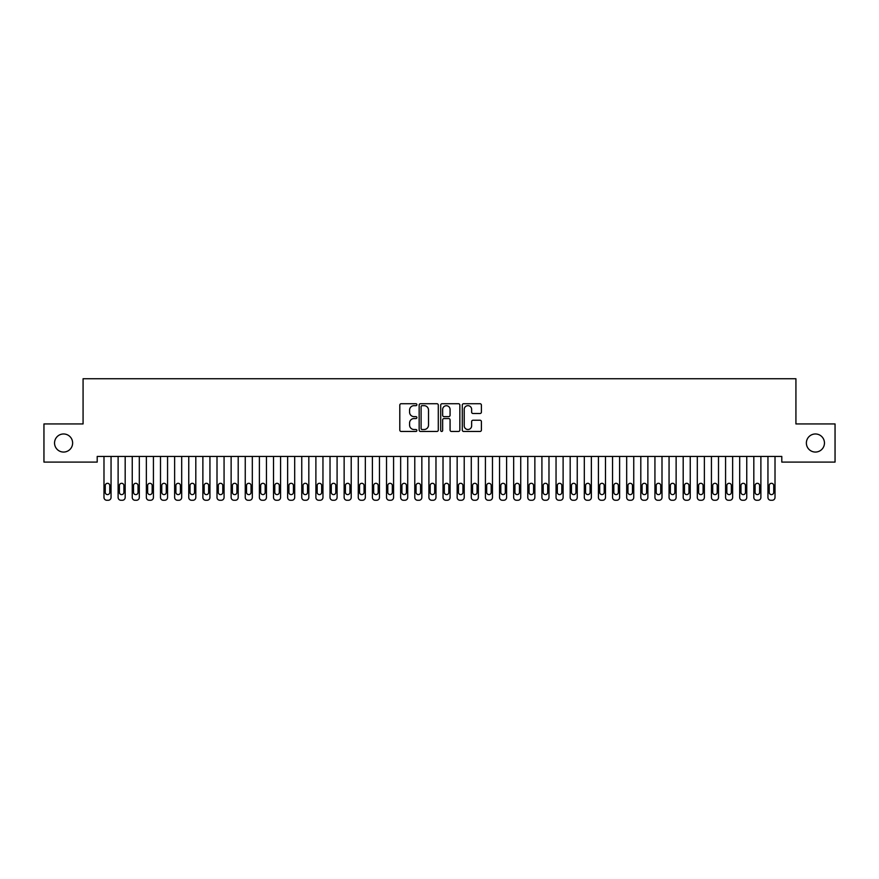 <?xml version="1.0" encoding="UTF-8"?>
<svg xmlns="http://www.w3.org/2000/svg" width="879" height="879" viewBox="0 0 879 879"><rect width="100%" height="100%" fill="white"/><g stroke="black" fill="none" stroke-linecap="round" stroke-linejoin="round"><path stroke-width="1.32" d="M416.899 404.692A0.967 0.967 0 0 0 415.932 403.725L401.198 403.725A1.384 1.384 0 0 0 399.802 405.109L399.802 430.073A1.384 1.384 0 0 0 401.198 431.457L415.932 431.457A0.967 0.967 0 0 0 416.899 430.49A0.967 0.967 0 0 0 415.932 429.512L414.02 429.512A4.439 4.439 0 0 1 409.581 425.073L409.581 422.997A4.439 4.439 0 0 1 414.02 418.558L415.932 418.558A0.967 0.967 0 0 0 416.899 417.591A0.967 0.967 0 0 0 415.932 416.624L414.02 416.624A4.439 4.439 0 0 1 409.581 412.185L409.581 410.097A4.439 4.439 0 0 1 414.02 405.669L415.932 405.669A0.967 0.967 0 0 0 416.899 404.692M806.373 443.016A9.043 9.043 0 0 0 815.415 452.059A9.043 9.043 0 0 0 824.458 443.016A9.043 9.043 0 0 0 815.415 433.973A9.043 9.043 0 0 0 806.373 443.016M54.542 443.016A9.043 9.043 0 0 0 63.585 452.059A9.043 9.043 0 0 0 72.627 443.016A9.043 9.043 0 0 0 63.585 433.973A9.043 9.043 0 0 0 54.542 443.016M480.022 413.504A1.384 1.384 0 0 0 481.406 412.108L481.406 405.109A1.384 1.384 0 0 0 480.022 403.725L463.662 403.725A1.384 1.384 0 0 0 462.277 405.109L462.277 430.073A1.384 1.384 0 0 0 463.662 431.457L480.022 431.457A1.384 1.384 0 0 0 481.406 430.073L481.406 421.612A1.384 1.384 0 0 0 480.022 420.228L473.023 420.228A1.384 1.384 0 0 0 471.638 421.612L471.638 425.81A3.714 3.714 0 0 1 467.925 429.512A3.714 3.714 0 0 1 464.222 425.81L464.222 409.372A3.714 3.714 0 0 1 467.925 405.669A3.714 3.714 0 0 1 471.638 409.372L471.638 412.108A1.384 1.384 0 0 0 473.023 413.504L480.022 413.504M781.794 456.443L97.206 456.443L97.206 462.09L43.95 462.09L43.95 423.942L83.076 423.942L83.076 378.739L795.924 378.739L795.924 423.942L835.05 423.942L835.05 462.09L781.794 462.09L781.794 456.443M438.291 405.109A1.384 1.384 0 0 0 436.896 403.725L420.536 403.725A1.384 1.384 0 0 0 419.151 405.109L419.151 430.073A1.384 1.384 0 0 0 420.536 431.457L436.896 431.457A1.384 1.384 0 0 0 438.291 430.073L438.291 405.109M442.104 403.725L458.464 403.725A1.384 1.384 0 0 1 459.849 405.109L459.849 430.073A1.384 1.384 0 0 1 458.464 431.457L451.454 431.457A1.384 1.384 0 0 1 450.07 430.073L450.07 419.942A1.384 1.384 0 0 0 448.686 418.558L444.038 418.558A1.384 1.384 0 0 0 442.653 419.942L442.653 430.49A0.967 0.967 0 0 1 441.687 431.457A0.967 0.967 0 0 1 440.709 430.49L440.709 405.109A1.384 1.384 0 0 1 442.104 403.725M422.063 405.669A0.967 0.967 0 0 0 421.096 406.636L421.096 428.545A0.967 0.967 0 0 0 422.063 429.512L424.074 429.512A4.439 4.439 0 0 0 428.512 425.073L428.512 410.097A4.439 4.439 0 0 0 424.074 405.669L422.063 405.669M450.07 409.438A3.714 3.714 0 0 0 446.367 405.735A3.714 3.714 0 0 0 442.653 409.438L442.653 415.229A1.384 1.384 0 0 0 444.038 416.624L448.686 416.624A1.384 1.384 0 0 0 450.07 415.229L450.07 409.438M111.051 456.443L111.051 497.437A2.824 2.824 0.6 0 1 108.227 500.261L106.809 500.261A2.824 2.824 0.6 0 1 103.986 497.437L103.986 456.443M109.776 492.35L109.776 485.571A2.263 2.263 0.6 0 0 107.524 483.307A2.263 2.263 0.6 0 0 105.26 485.571L105.26 492.35A2.263 2.263 0.6 0 0 107.524 494.613A2.263 2.263 0.6 0 0 109.776 492.35M125.181 456.443L125.181 497.437A2.824 2.824 0.6 0 1 122.357 500.261L120.939 500.261A2.824 2.824 0.6 0 1 118.116 497.437L118.116 456.443M123.906 492.35L123.906 485.571A2.263 2.263 0.6 0 0 121.643 483.307A2.263 2.263 0.6 0 0 119.39 485.571L119.39 492.35A2.263 2.263 0.6 0 0 121.643 494.613A2.263 2.263 0.6 0 0 123.906 492.35M139.311 456.443L139.311 497.437A2.824 2.824 0.6 0 1 136.476 500.261L135.069 500.261A2.824 2.824 0.6 0 1 132.246 497.437L132.246 456.443M138.036 492.35L138.036 485.571A2.263 2.263 0.6 0 0 135.773 483.307A2.263 2.263 0.6 0 0 133.509 485.571L133.509 492.35A2.263 2.263 0.6 0 0 135.773 494.613A2.263 2.263 0.6 0 0 138.036 492.35M153.429 456.443L153.429 497.437A2.824 2.824 0.6 0 1 150.606 500.261L149.199 500.261A2.824 2.824 0.6 0 1 146.364 497.437L146.364 456.443M152.166 492.35L152.166 485.571A2.263 2.263 0.6 0 0 149.902 483.307A2.263 2.263 0.6 0 0 147.639 485.571L147.639 492.35A2.263 2.263 0.6 0 0 149.902 494.613A2.263 2.263 0.6 0 0 152.166 492.35M167.559 456.443L167.559 497.437A2.824 2.824 0.6 0 1 164.736 500.261L163.318 500.261A2.824 2.824 0.6 0 1 160.494 497.437L160.494 456.443M166.285 492.35L166.285 485.571A2.263 2.263 0.6 0 0 164.032 483.307A2.263 2.263 0.6 0 0 161.769 485.571L161.769 492.35A2.263 2.263 0.6 0 0 164.032 494.613A2.263 2.263 0.6 0 0 166.285 492.35M181.689 456.443L181.689 497.437A2.824 2.824 0.6 0 1 178.866 500.261L177.448 500.261A2.824 2.824 0.6 0 1 174.624 497.437L174.624 456.443M180.415 492.35L180.415 485.571A2.263 2.263 0.6 0 0 178.151 483.307A2.263 2.263 0.6 0 0 175.899 485.571L175.899 492.35A2.263 2.263 0.6 0 0 178.151 494.613A2.263 2.263 0.6 0 0 180.415 492.35M195.808 456.443L195.808 497.437A2.824 2.824 0.6 0 1 192.984 500.261L191.578 500.261A2.824 2.824 0.6 0 1 188.754 497.437L188.754 456.443M194.545 492.35L194.545 485.571A2.263 2.263 0.6 0 0 192.281 483.307A2.263 2.263 0.6 0 0 190.018 485.571L190.018 492.35A2.263 2.263 0.6 0 0 192.281 494.613A2.263 2.263 0.6 0 0 194.545 492.35M209.938 456.443L209.938 497.437A2.824 2.824 0.6 0 1 207.114 500.261L205.697 500.261A2.824 2.824 0.6 0 1 202.873 497.437L202.873 456.443M208.664 492.35L208.664 485.571A2.263 2.263 0.6 0 0 206.411 483.307A2.263 2.263 0.6 0 0 204.148 485.571L204.148 492.35A2.263 2.263 0.6 0 0 206.411 494.613A2.263 2.263 0.6 0 0 208.664 492.35M224.068 456.443L224.068 497.437A2.824 2.824 0.6 0 1 221.244 500.261L219.827 500.261A2.824 2.824 0.6 0 1 217.003 497.437L217.003 456.443M222.794 492.35L222.794 485.571A2.263 2.263 0.6 0 0 220.53 483.307A2.263 2.263 0.6 0 0 218.278 485.571L218.278 492.35A2.263 2.263 0.6 0 0 220.53 494.613A2.263 2.263 0.6 0 0 222.794 492.35M238.198 456.443L238.198 497.437A2.824 2.824 0.6 0 1 235.363 500.261L233.957 500.261A2.824 2.824 0.6 0 1 231.133 497.437L231.133 456.443M236.923 492.35L236.923 485.571A2.263 2.263 0.6 0 0 234.66 483.307A2.263 2.263 0.6 0 0 232.397 485.571L232.397 492.35A2.263 2.263 0.6 0 0 234.66 494.613A2.263 2.263 0.6 0 0 236.923 492.35M252.317 456.443L252.317 497.437A2.824 2.824 0.6 0 1 249.493 500.261L248.087 500.261A2.824 2.824 0.6 0 1 245.252 497.437L245.252 456.443M251.053 492.35L251.053 485.571A2.263 2.263 0.6 0 0 248.79 483.307A2.263 2.263 0.6 0 0 246.527 485.571L246.527 492.35A2.263 2.263 0.6 0 0 248.79 494.613A2.263 2.263 0.6 0 0 251.053 492.35M266.447 456.443L266.447 497.437A2.824 2.824 0.6 0 1 263.623 500.261L262.206 500.261A2.824 2.824 0.6 0 1 259.382 497.437L259.382 456.443M265.172 492.35L265.172 485.571A2.263 2.263 0.6 0 0 262.92 483.307A2.263 2.263 0.6 0 0 260.656 485.571L260.656 492.35A2.263 2.263 0.6 0 0 262.92 494.613A2.263 2.263 0.6 0 0 265.172 492.35M280.577 456.443L280.577 497.437A2.824 2.824 0.6 0 1 277.753 500.261L276.336 500.261A2.824 2.824 0.6 0 1 273.512 497.437L273.512 456.443M279.302 492.35L279.302 485.571A2.263 2.263 0.6 0 0 277.039 483.307A2.263 2.263 0.6 0 0 274.786 485.571L274.786 492.35A2.263 2.263 0.6 0 0 277.039 494.613A2.263 2.263 0.6 0 0 279.302 492.35M294.696 456.443L294.696 497.437A2.824 2.824 0.6 0 1 291.872 500.261L290.466 500.261A2.824 2.824 0.6 0 1 287.642 497.437L287.642 456.443M293.432 492.35L293.432 485.571A2.263 2.263 0.6 0 0 291.169 483.307A2.263 2.263 0.6 0 0 288.905 485.571L288.905 492.35A2.263 2.263 0.6 0 0 291.169 494.613A2.263 2.263 0.6 0 0 293.432 492.35M308.826 456.443L308.826 497.437A2.824 2.824 0.6 0 1 306.002 500.261L304.584 500.261A2.824 2.824 0.6 0 1 301.761 497.437L301.761 456.443M307.551 492.35L307.551 485.571A2.263 2.263 0.6 0 0 305.299 483.307A2.263 2.263 0.6 0 0 303.035 485.571L303.035 492.35A2.263 2.263 0.6 0 0 305.299 494.613A2.263 2.263 0.6 0 0 307.551 492.35M322.956 456.443L322.956 497.437A2.824 2.824 0.6 0 1 320.132 500.261L318.714 500.261A2.824 2.824 0.6 0 1 315.891 497.437L315.891 456.443M321.681 492.35L321.681 485.571A2.263 2.263 0.6 0 0 319.418 483.307A2.263 2.263 0.6 0 0 317.165 485.571L317.165 492.35A2.263 2.263 0.6 0 0 319.418 494.613A2.263 2.263 0.6 0 0 321.681 492.35M337.086 456.443L337.086 497.437A2.824 2.824 0.6 0 1 334.251 500.261L332.844 500.261A2.824 2.824 0.6 0 1 330.021 497.437L330.021 456.443M335.811 492.35L335.811 485.571A2.263 2.263 0.6 0 0 333.548 483.307A2.263 2.263 0.6 0 0 331.284 485.571L331.284 492.35A2.263 2.263 0.6 0 0 333.548 494.613A2.263 2.263 0.6 0 0 335.811 492.35M351.204 456.443L351.204 497.437A2.824 2.824 0.6 0 1 348.381 500.261L346.974 500.261A2.824 2.824 0.6 0 1 344.139 497.437L344.139 456.443M349.941 492.35L349.941 485.571A2.263 2.263 0.6 0 0 347.677 483.307A2.263 2.263 0.6 0 0 345.414 485.571L345.414 492.35A2.263 2.263 0.6 0 0 347.677 494.613A2.263 2.263 0.6 0 0 349.941 492.35M365.334 456.443L365.334 497.437A2.824 2.824 0.6 0 1 362.511 500.261L361.093 500.261A2.824 2.824 0.6 0 1 358.269 497.437L358.269 456.443M364.06 492.35L364.06 485.571A2.263 2.263 0.6 0 0 361.807 483.307A2.263 2.263 0.6 0 0 359.544 485.571L359.544 492.35A2.263 2.263 0.6 0 0 361.807 494.613A2.263 2.263 0.6 0 0 364.06 492.35M379.464 456.443L379.464 497.437A2.824 2.824 0.6 0 1 376.641 500.261L375.223 500.261A2.824 2.824 0.6 0 1 372.399 497.437L372.399 456.443M378.19 492.35L378.19 485.571A2.263 2.263 0.6 0 0 375.926 483.307A2.263 2.263 0.6 0 0 373.674 485.571L373.674 492.35A2.263 2.263 0.6 0 0 375.926 494.613A2.263 2.263 0.6 0 0 378.19 492.35M393.583 456.443L393.583 497.437A2.824 2.824 0.6 0 1 390.759 500.261L389.353 500.261A2.824 2.824 0.6 0 1 386.529 497.437L386.529 456.443M392.32 492.35L392.32 485.571A2.263 2.263 0.6 0 0 390.056 483.307A2.263 2.263 0.6 0 0 387.793 485.571L387.793 492.35A2.263 2.263 0.6 0 0 390.056 494.613A2.263 2.263 0.6 0 0 392.32 492.35M407.713 456.443L407.713 497.437A2.824 2.824 0.6 0 1 404.889 500.261L403.472 500.261A2.824 2.824 0.6 0 1 400.648 497.437L400.648 456.443M406.439 492.35L406.439 485.571A2.263 2.263 0.6 0 0 404.186 483.307A2.263 2.263 0.6 0 0 401.923 485.571L401.923 492.35A2.263 2.263 0.6 0 0 404.186 494.613A2.263 2.263 0.6 0 0 406.439 492.35M421.843 456.443L421.843 497.437A2.824 2.824 0.6 0 1 419.019 500.261L417.602 500.261A2.824 2.824 0.6 0 1 414.778 497.437L414.778 456.443M420.569 492.35L420.569 485.571A2.263 2.263 0.6 0 0 418.305 483.307A2.263 2.263 0.6 0 0 416.053 485.571L416.053 492.35A2.263 2.263 0.6 0 0 418.305 494.613A2.263 2.263 0.6 0 0 420.569 492.35M435.973 456.443L435.973 497.437A2.824 2.824 0.6 0 1 433.138 500.261L431.732 500.261A2.824 2.824 0.6 0 1 428.908 497.437L428.908 456.443M434.698 492.35L434.698 485.571A2.263 2.263 0.6 0 0 432.435 483.307A2.263 2.263 0.6 0 0 430.172 485.571L430.172 492.35A2.263 2.263 0.6 0 0 432.435 494.613A2.263 2.263 0.6 0 0 434.698 492.35M450.092 456.443L450.092 497.437A2.824 2.824 0.6 0 1 447.268 500.261L445.862 500.261A2.824 2.824 0.6 0 1 443.027 497.437L443.027 456.443M448.828 492.35L448.828 485.571A2.263 2.263 0.6 0 0 446.565 483.307A2.263 2.263 0.6 0 0 444.302 485.571L444.302 492.35A2.263 2.263 0.6 0 0 446.565 494.613A2.263 2.263 0.6 0 0 448.828 492.35M464.222 456.443L464.222 497.437A2.824 2.824 0.6 0 1 461.398 500.261L459.981 500.261A2.824 2.824 0.6 0 1 457.157 497.437L457.157 456.443M462.947 492.35L462.947 485.571A2.263 2.263 0.6 0 0 460.695 483.307A2.263 2.263 0.6 0 0 458.431 485.571L458.431 492.35A2.263 2.263 0.6 0 0 460.695 494.613A2.263 2.263 0.6 0 0 462.947 492.35M478.352 456.443L478.352 497.437A2.824 2.824 0.6 0 1 475.528 500.261L474.111 500.261A2.824 2.824 0.6 0 1 471.287 497.437L471.287 456.443M477.077 492.35L477.077 485.571A2.263 2.263 0.6 0 0 474.814 483.307A2.263 2.263 0.6 0 0 472.561 485.571L472.561 492.35A2.263 2.263 0.6 0 0 474.814 494.613A2.263 2.263 0.6 0 0 477.077 492.35M492.471 456.443L492.471 497.437A2.824 2.824 0.6 0 1 489.647 500.261L488.241 500.261A2.824 2.824 0.6 0 1 485.417 497.437L485.417 456.443M491.207 492.35L491.207 485.571A2.263 2.263 0.6 0 0 488.944 483.307A2.263 2.263 0.6 0 0 486.68 485.571L486.68 492.35A2.263 2.263 0.6 0 0 488.944 494.613A2.263 2.263 0.6 0 0 491.207 492.35M506.601 456.443L506.601 497.437A2.824 2.824 0.6 0 1 503.777 500.261L502.359 500.261A2.824 2.824 0.6 0 1 499.536 497.437L499.536 456.443M505.326 492.35L505.326 485.571A2.263 2.263 0.6 0 0 503.074 483.307A2.263 2.263 0.6 0 0 500.81 485.571L500.81 492.35A2.263 2.263 0.6 0 0 503.074 494.613A2.263 2.263 0.6 0 0 505.326 492.35M520.731 456.443L520.731 497.437A2.824 2.824 0.6 0 1 517.907 500.261L516.489 500.261A2.824 2.824 0.6 0 1 513.666 497.437L513.666 456.443M519.456 492.35L519.456 485.571A2.263 2.263 0.6 0 0 517.193 483.307A2.263 2.263 0.6 0 0 514.94 485.571L514.94 492.35A2.263 2.263 0.6 0 0 517.193 494.613A2.263 2.263 0.6 0 0 519.456 492.35M534.861 456.443L534.861 497.437A2.824 2.824 0.6 0 1 532.026 500.261L530.619 500.261A2.824 2.824 0.6 0 1 527.796 497.437L527.796 456.443M533.586 492.35L533.586 485.571A2.263 2.263 0.6 0 0 531.323 483.307A2.263 2.263 0.6 0 0 529.059 485.571L529.059 492.35A2.263 2.263 0.6 0 0 531.323 494.613A2.263 2.263 0.6 0 0 533.586 492.35M548.979 456.443L548.979 497.437A2.824 2.824 0.6 0 1 546.156 500.261L544.749 500.261A2.824 2.824 0.6 0 1 541.914 497.437L541.914 456.443M547.716 492.35L547.716 485.571A2.263 2.263 0.6 0 0 545.452 483.307A2.263 2.263 0.6 0 0 543.189 485.571L543.189 492.35A2.263 2.263 0.6 0 0 545.452 494.613A2.263 2.263 0.6 0 0 547.716 492.35M563.109 456.443L563.109 497.437A2.824 2.824 0.6 0 1 560.286 500.261L558.868 500.261A2.824 2.824 0.6 0 1 556.044 497.437L556.044 456.443M561.835 492.35L561.835 485.571A2.263 2.263 0.6 0 0 559.582 483.307A2.263 2.263 0.6 0 0 557.319 485.571L557.319 492.35A2.263 2.263 0.6 0 0 559.582 494.613A2.263 2.263 0.6 0 0 561.835 492.35M577.239 456.443L577.239 497.437A2.824 2.824 0.6 0 1 574.416 500.261L572.998 500.261A2.824 2.824 0.6 0 1 570.174 497.437L570.174 456.443M575.965 492.35L575.965 485.571A2.263 2.263 0.6 0 0 573.701 483.307A2.263 2.263 0.6 0 0 571.449 485.571L571.449 492.35A2.263 2.263 0.6 0 0 573.701 494.613A2.263 2.263 0.6 0 0 575.965 492.35M591.358 456.443L591.358 497.437A2.824 2.824 0.6 0 1 588.534 500.261L587.128 500.261A2.824 2.824 0.6 0 1 584.304 497.437L584.304 456.443M590.095 492.35L590.095 485.571A2.263 2.263 0.6 0 0 587.831 483.307A2.263 2.263 0.6 0 0 585.568 485.571L585.568 492.35A2.263 2.263 0.6 0 0 587.831 494.613A2.263 2.263 0.6 0 0 590.095 492.35M605.488 456.443L605.488 497.437A2.824 2.824 0.6 0 1 602.664 500.261L601.247 500.261A2.824 2.824 0.6 0 1 598.423 497.437L598.423 456.443M604.214 492.35L604.214 485.571A2.263 2.263 0.6 0 0 601.961 483.307A2.263 2.263 0.6 0 0 599.698 485.571L599.698 492.35A2.263 2.263 0.6 0 0 601.961 494.613A2.263 2.263 0.6 0 0 604.214 492.35M619.618 456.443L619.618 497.437A2.824 2.824 0.6 0 1 616.794 500.261L615.377 500.261A2.824 2.824 0.6 0 1 612.553 497.437L612.553 456.443M618.344 492.35L618.344 485.571A2.263 2.263 0.6 0 0 616.08 483.307A2.263 2.263 0.6 0 0 613.828 485.571L613.828 492.35A2.263 2.263 0.6 0 0 616.08 494.613A2.263 2.263 0.6 0 0 618.344 492.35M633.748 456.443L633.748 497.437A2.824 2.824 0.6 0 1 630.913 500.261L629.507 500.261A2.824 2.824 0.6 0 1 626.683 497.437L626.683 456.443M632.473 492.35L632.473 485.571A2.263 2.263 0.6 0 0 630.21 483.307A2.263 2.263 0.6 0 0 627.947 485.571L627.947 492.35A2.263 2.263 0.6 0 0 630.21 494.613A2.263 2.263 0.6 0 0 632.473 492.35M647.867 456.443L647.867 497.437A2.824 2.824 0.6 0 1 645.043 500.261L643.637 500.261A2.824 2.824 0.6 0 1 640.802 497.437L640.802 456.443M646.603 492.35L646.603 485.571A2.263 2.263 0.6 0 0 644.34 483.307A2.263 2.263 0.6 0 0 642.077 485.571L642.077 492.35A2.263 2.263 0.6 0 0 644.34 494.613A2.263 2.263 0.6 0 0 646.603 492.35M661.997 456.443L661.997 497.437A2.824 2.824 0.6 0 1 659.173 500.261L657.756 500.261A2.824 2.824 0.6 0 1 654.932 497.437L654.932 456.443M660.722 492.35L660.722 485.571A2.263 2.263 0.6 0 0 658.47 483.307A2.263 2.263 0.6 0 0 656.206 485.571L656.206 492.35A2.263 2.263 0.6 0 0 658.47 494.613A2.263 2.263 0.6 0 0 660.722 492.35M676.127 456.443L676.127 497.437A2.824 2.824 0.6 0 1 673.303 500.261L671.886 500.261A2.824 2.824 0.6 0 1 669.062 497.437L669.062 456.443M674.852 492.35L674.852 485.571A2.263 2.263 0.6 0 0 672.589 483.307A2.263 2.263 0.6 0 0 670.336 485.571L670.336 492.35A2.263 2.263 0.6 0 0 672.589 494.613A2.263 2.263 0.6 0 0 674.852 492.35M690.246 456.443L690.246 497.437A2.824 2.824 0.6 0 1 687.422 500.261L686.016 500.261A2.824 2.824 0.6 0 1 683.192 497.437L683.192 456.443M688.982 492.35L688.982 485.571A2.263 2.263 0.6 0 0 686.719 483.307A2.263 2.263 0.6 0 0 684.455 485.571L684.455 492.35A2.263 2.263 0.6 0 0 686.719 494.613A2.263 2.263 0.6 0 0 688.982 492.35M704.376 456.443L704.376 497.437A2.824 2.824 0.6 0 1 701.552 500.261L700.134 500.261A2.824 2.824 0.6 0 1 697.311 497.437L697.311 456.443M703.101 492.35L703.101 485.571A2.263 2.263 0.6 0 0 700.849 483.307A2.263 2.263 0.6 0 0 698.585 485.571L698.585 492.35A2.263 2.263 0.6 0 0 700.849 494.613A2.263 2.263 0.6 0 0 703.101 492.35M718.506 456.443L718.506 497.437A2.824 2.824 0.6 0 1 715.682 500.261L714.264 500.261A2.824 2.824 0.6 0 1 711.441 497.437L711.441 456.443M717.231 492.35L717.231 485.571A2.263 2.263 0.6 0 0 714.968 483.307A2.263 2.263 0.6 0 0 712.715 485.571L712.715 492.35A2.263 2.263 0.6 0 0 714.968 494.613A2.263 2.263 0.6 0 0 717.231 492.35M732.636 456.443L732.636 497.437A2.824 2.824 0.6 0 1 729.801 500.261L728.394 500.261A2.824 2.824 0.6 0 1 725.571 497.437L725.571 456.443M731.361 492.35L731.361 485.571A2.263 2.263 0.6 0 0 729.098 483.307A2.263 2.263 0.6 0 0 726.834 485.571L726.834 492.35A2.263 2.263 0.6 0 0 729.098 494.613A2.263 2.263 0.6 0 0 731.361 492.35M746.754 456.443L746.754 497.437A2.824 2.824 0.6 0 1 743.931 500.261L742.524 500.261A2.824 2.824 0.6 0 1 739.689 497.437L739.689 456.443M745.491 492.35L745.491 485.571A2.263 2.263 0.6 0 0 743.227 483.307A2.263 2.263 0.6 0 0 740.964 485.571L740.964 492.35A2.263 2.263 0.6 0 0 743.227 494.613A2.263 2.263 0.6 0 0 745.491 492.35M760.884 456.443L760.884 497.437A2.824 2.824 0.6 0 1 758.061 500.261L756.643 500.261A2.824 2.824 0.6 0 1 753.819 497.437L753.819 456.443M759.61 492.35L759.61 485.571A2.263 2.263 0.6 0 0 757.357 483.307A2.263 2.263 0.6 0 0 755.094 485.571L755.094 492.35A2.263 2.263 0.6 0 0 757.357 494.613A2.263 2.263 0.6 0 0 759.61 492.35M775.014 456.443L775.014 497.437A2.824 2.824 0.6 0 1 772.191 500.261L770.773 500.261A2.824 2.824 0.6 0 1 767.949 497.437L767.949 456.443M773.74 492.35L773.74 485.571A2.263 2.263 0.6 0 0 771.476 483.307A2.263 2.263 0.6 0 0 769.224 485.571L769.224 492.35A2.263 2.263 0.6 0 0 771.476 494.613A2.263 2.263 0.6 0 0 773.74 492.35"/></g></svg>
